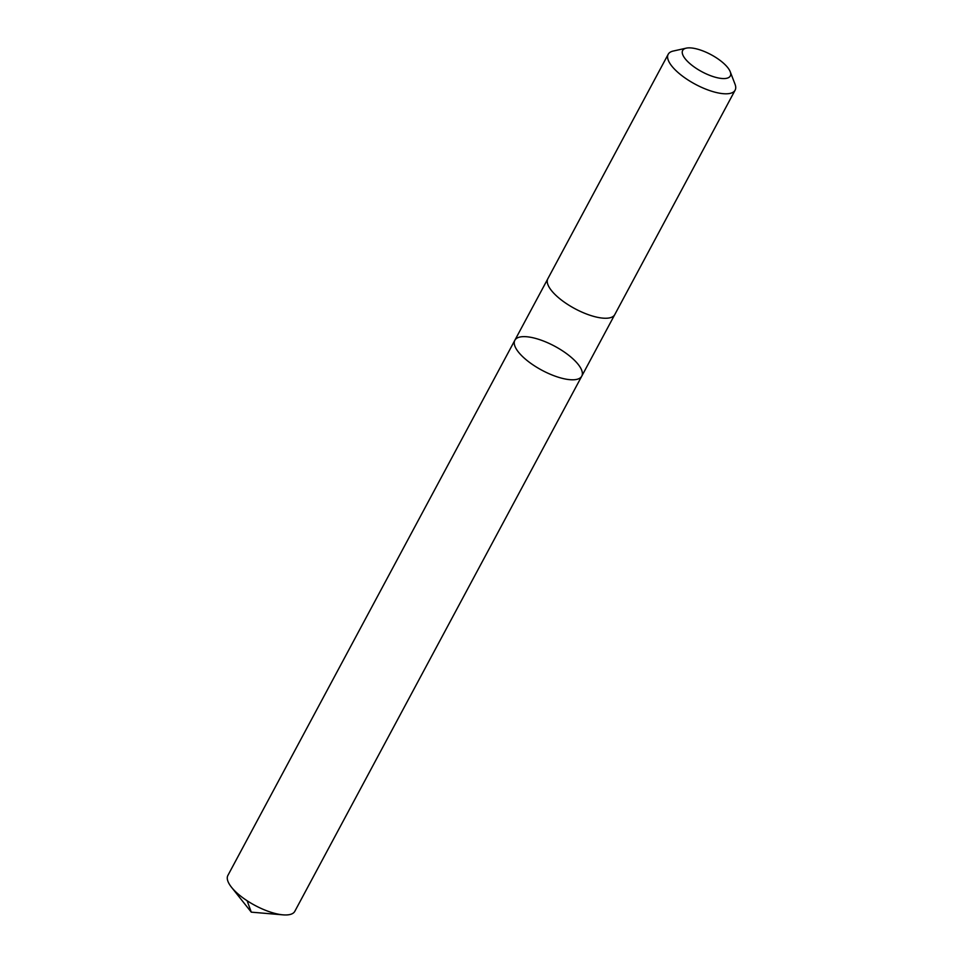 <?xml version="1.0" encoding="UTF-8"?>
<svg xmlns="http://www.w3.org/2000/svg" width="963" height="963" viewBox="0 0 963 963"><rect width="100%" height="100%" fill="white"/><g stroke="black" fill="none" stroke-linecap="round" stroke-linejoin="round"><path stroke-width="1.44" d="M541.411 369.961A37.966 13.602 -151.8 0 1 514.844 340.276A37.966 13.602 -151.8 0 1 554.736 346.223A37.966 13.602 -151.8 0 1 581.76 376.16A37.966 13.602 -151.8 0 1 541.411 369.961A37.966 13.602 -151.8 0 1 514.844 340.276L227.882 875.439A37.966 13.602 28.2 0 0 231.493 887.248A37.966 13.602 28.2 0 0 254.461 905.124A37.966 13.602 28.2 0 0 282.99 914.85A37.966 13.602 28.2 0 0 294.81 911.323L581.76 376.16A37.966 13.602 -151.8 0 1 541.411 369.961M686.258 48.15L673.221 51.051A37.966 13.602 28.2 0 0 668.19 54.289L547.839 278.728A37.966 13.602 28.2 0 0 574.875 308.666A37.966 13.602 28.2 0 0 614.767 314.612L735.118 90.173A37.966 13.602 28.2 0 0 735.022 84.19L730.219 71.719A27.012 9.678 28.2 0 0 711.392 54.855A27.012 9.678 28.2 0 0 686.258 48.15A27.012 9.678 28.2 0 0 701.907 71.744A27.012 9.678 28.2 0 0 730.219 71.719M668.19 54.289A37.966 13.602 28.2 0 0 695.226 84.214A37.966 13.602 28.2 0 0 735.118 90.173M282.99 914.85L251.283 912.154L247.118 900.742M251.283 912.154L231.493 887.248M547.718 278.981L514.844 340.276M614.623 314.853L581.76 376.16"/></g></svg>
